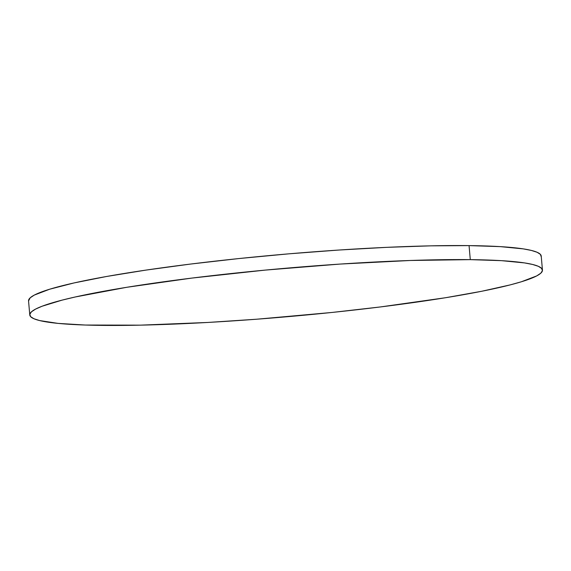 <?xml version="1.0" encoding="UTF-8"?>
<svg xmlns="http://www.w3.org/2000/svg" width="571" height="571" viewBox="0 0 571 571"><rect width="100%" height="100%" fill="white"/><g stroke="black" fill="none" stroke-linecap="round" stroke-linejoin="round"><path stroke-width="0.86" d="M542.45 270.09L541.222 256.058A257.314 24.218 175 0 0 469.062 245.609L470.29 259.641A257.314 24.218 -5 0 1 542.45 270.09A257.314 24.218 -5 0 1 383.269 306.584A257.314 24.218 -5 0 1 101.938 325.391A257.314 24.218 -5 0 1 29.778 314.942A257.314 24.218 -5 0 1 188.958 278.448A257.314 24.218 -5 0 1 470.29 259.641L469.062 245.609A257.314 24.218 175 0 0 187.731 264.416A257.314 24.218 175 0 0 28.55 300.91L29.778 314.942M470.29 259.641L410.599 260.476L340.188 264.066L265.122 270.112L191.863 278.084L126.719 287.299L75.308 296.97L62.025 300.146L42.047 306.249L35.538 309.118L31.441 311.823L29.806 314.35L30.627 316.662L33.917 318.739L39.635 320.567L58.114 323.4L85.35 325.042L140.259 325.156L207.737 322.458L256.857 319.203L332.044 312.451L380.365 306.948L445.508 297.734L481.61 291.289L510.203 284.893L521.323 281.788L536.69 275.921L540.787 273.209L542.429 270.69L541.601 268.377L538.31 266.293L532.593 264.466L524.506 262.91L501.538 260.661L470.29 259.641M541.194 256.65L540.373 254.338L537.083 252.261L531.365 250.433L523.279 248.877L500.31 246.629L469.062 245.609L430.741 245.844L386.81 247.343L338.96 250.034L289.04 253.817L238.956 258.549L190.635 264.052L145.94 270.104L106.584 276.478L74.08 282.93L49.677 289.212L34.31 295.079L30.213 297.791L28.55 300.931"/></g></svg>
